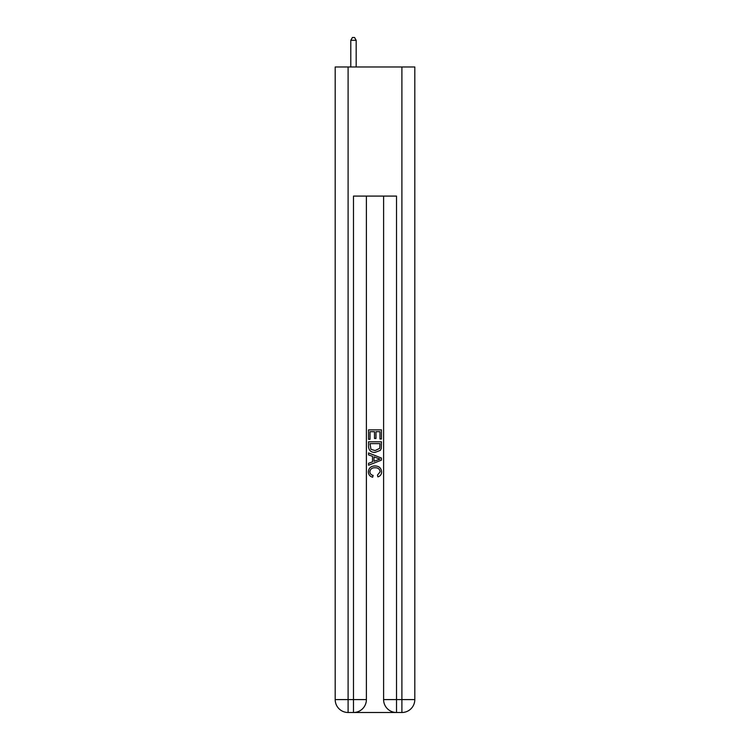 <?xml version="1.0" encoding="UTF-8"?>
<svg xmlns="http://www.w3.org/2000/svg" width="750" height="750" viewBox="0 0 750 750"><rect width="100%" height="100%" fill="white"/><g stroke="black" fill="none" stroke-linecap="round" stroke-linejoin="round"><path stroke-width="1.12" d="M354.45 712.5L395.55 712.5M348.103 66.975L348.103 699.591L353.484 699.591L353.484 712.5A12.909 12.909 0 0 0 366.394 699.591L366.394 196.088L366.394 699.591A12.909 12.909 0 0 1 353.484 712.5L348.103 712.5A12.909 12.909 0 0 1 335.194 699.591L335.194 66.975L414.806 66.975L414.806 699.591L401.897 699.591L401.897 66.975M396.516 712.5L396.516 699.591L383.606 699.591A12.909 12.909 0 0 0 396.516 712.5L401.897 712.5L401.897 699.591L396.516 699.591L396.516 196.088L353.484 196.088L353.484 699.591L366.394 699.591M383.606 699.591L383.606 196.088M401.897 712.5A12.909 12.909 0 0 0 414.806 699.591M368.541 439.312L368.541 429.881L381.459 429.881L381.459 438.984L379.969 438.984L379.969 431.7L375.994 431.7L375.994 438.488L374.503 438.488L374.503 431.7L370.031 431.7L370.031 439.312L368.541 439.312M368.541 446.419L368.541 441.797L381.459 441.797L381.272 448.491L380.344 450.366L375.066 452.391C370.941 452.409 368.766 450.413 368.541 446.419M370.031 443.616L370.95 449.325L375.094 450.572L379.697 448.369L379.969 443.616L370.031 443.616M368.541 454.875L368.541 452.934L381.459 458.062L381.459 460.116L368.541 465.244L368.541 463.312L372.516 461.841L372.516 456.337L368.541 454.875M377.578 458.212L374.006 456.891L374.006 461.297L379.969 459.094L377.578 458.212M369.872 471.778C370.012 473.784 371.091 474.994 373.106 475.397L372.675 477.216C369.947 476.503 368.512 474.75 368.381 471.947C368.728 467.981 370.969 465.984 375.094 465.956C379.059 466.05 381.234 468.028 381.619 471.909C381.553 474.459 380.306 476.119 377.869 476.887L377.475 475.059L380.128 471.825C379.753 469.031 378.075 467.681 375.103 467.784C372.084 467.625 370.341 468.956 369.872 471.778M356.175 66.975L356.175 40.294L350.794 40.294L350.794 66.975M350.794 40.294L352.406 37.5L354.562 37.5L356.175 40.294M348.103 712.5L348.103 699.591L335.194 699.591"/></g></svg>
